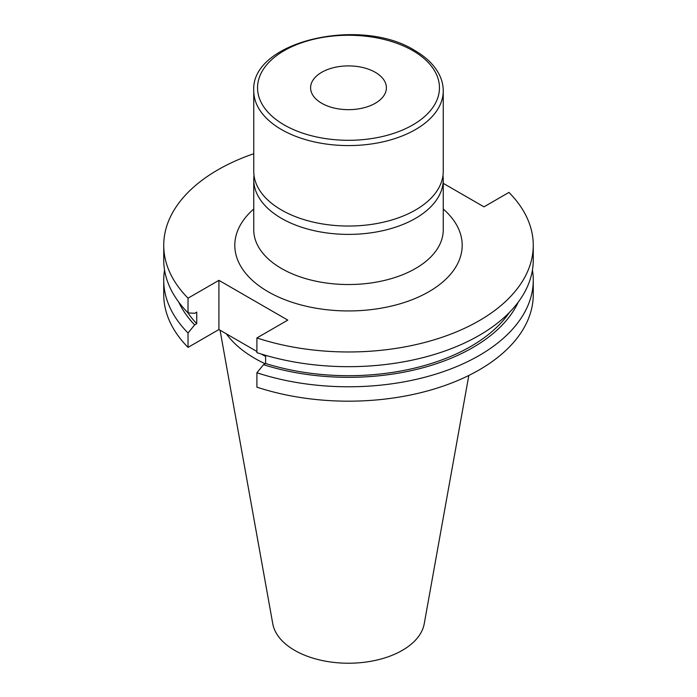<?xml version="1.0" encoding="UTF-8"?>
<svg xmlns="http://www.w3.org/2000/svg" width="697" height="697" viewBox="0 0 697 697"><rect width="100%" height="100%" fill="white"/><g stroke="black" fill="none" stroke-linecap="round" stroke-linejoin="round"><path stroke-width="1.05" d="M375.3 72.314A37.899 21.886 0 0 0 333.994 67.565A37.899 21.886 0 0 0 310.601 87.778A37.899 21.886 0 0 0 321.7 103.252A37.899 21.886 0 0 0 363.006 108A37.899 21.886 0 0 0 386.399 87.778A37.899 21.886 0 0 0 375.3 72.314M443.248 90.88L443.248 171.34A94.748 54.706 180 0 1 384.761 221.873A94.748 54.706 180 0 1 281.501 210.015A94.748 54.706 180 0 1 253.752 171.34L253.752 90.88A94.748 54.706 180 0 0 281.501 129.555A94.748 54.706 180 0 0 384.761 141.421A94.748 54.706 180 0 0 443.248 90.88C443.231 85.112 441.828 79.528 439.023 74.109C434.144 64.891 426.041 57.015 414.715 50.463C360.567 16.144 250.476 41.367 253.752 90.88M442.978 175.513A94.748 54.706 180 0 1 443.248 179.695A94.748 54.706 180 0 1 384.761 230.228A94.748 54.706 180 0 1 281.501 218.37A94.748 54.706 180 0 1 253.752 179.695A94.748 54.706 180 0 1 254.022 175.513M265.121 363.756A132.369 76.426 180 0 1 254.902 358.441A132.369 76.426 180 0 1 226.333 333.828M468.82 375.456L424.22 623.806A76.13 43.955 180 0 1 373.967 660.695A76.13 43.955 180 0 1 294.665 650.353A76.13 43.955 180 0 1 272.78 623.806L220.052 330.204M533.266 294.5A184.766 106.676 180 0 1 256.905 387.149L256.905 372.747A184.766 106.676 180 0 0 533.266 280.107L533.266 294.5M265.609 356.507L261.436 354.093M256.905 351.48L218.919 329.55L188.033 347.385A184.766 106.676 180 0 1 163.734 294.5L163.734 280.107A184.766 106.676 180 0 1 164.553 270.053M188.033 347.385L188.033 332.983A184.766 106.676 180 0 1 163.734 280.107M188.033 332.983L194.655 324.915A175.757 101.474 180 0 1 178.72 302.08M194.655 324.915L196.737 323.713A172.926 99.837 180 0 1 187.624 312.474M196.737 323.713L196.737 312.108L194.655 313.31L188.033 312.883A184.766 106.676 180 0 1 163.734 260.007L163.734 245.3A184.766 106.676 180 0 1 253.752 153.715M188.033 312.883L188.033 298.177A184.766 106.676 180 0 1 163.734 245.3M188.033 298.177L218.919 280.342L287.8 320.106L256.905 337.94L256.905 352.647A184.766 106.676 180 0 0 533.266 260.007L533.266 245.3A184.766 106.676 180 0 1 256.905 337.94M443.248 183.337L483.971 206.843L508.967 192.416A184.766 106.676 180 0 1 533.266 245.3M532.447 270.053A184.766 106.676 180 0 1 533.266 280.107M518.28 302.08A175.757 101.474 180 0 1 263.527 364.679L256.905 372.747M509.376 312.474A172.926 99.837 180 0 1 265.609 363.477L263.527 364.679M265.609 355.339L265.609 363.477M218.919 280.342L218.919 329.55M253.752 179.695L253.752 229.827A94.748 54.706 0 0 0 281.501 268.502A94.748 54.706 0 0 0 384.761 280.368A94.748 54.706 0 0 0 443.248 229.827L443.248 179.695M443.248 209.013A113.698 65.649 180 0 1 420.483 296.112A113.698 65.649 180 0 1 268.101 291.712A113.698 65.649 180 0 1 253.752 209.013M412.816 50.646A90.959 52.519 180 0 1 412.816 124.92A90.959 52.519 180 0 1 284.184 124.92A90.959 52.519 180 0 1 284.184 50.646A90.959 52.519 180 0 1 412.816 50.646"/></g></svg>

